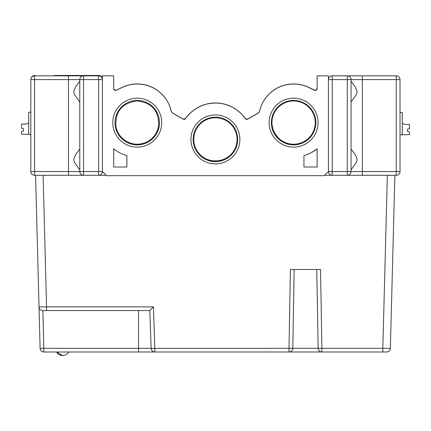 <?xml version="1.0" encoding="UTF-8"?>
<svg xmlns="http://www.w3.org/2000/svg" width="431" height="431" viewBox="0 0 431 431"><rect width="100%" height="100%" fill="white"/><g stroke="black" fill="none" stroke-linecap="round" stroke-linejoin="round"><path stroke-width="0.65" d="M126.886 167.012L113.698 167.012L113.698 148.797A35.789 35.789 0 0 0 126.886 155.58L126.886 167.012M106.161 175.298L98.629 175.298L98.629 171.533L102.395 171.533L102.395 75.84L113.698 75.84L113.698 88.56A1.886 1.886 0 0 0 116.402 90.257L122.043 87.525A34.852 34.852 0 0 1 171.166 110.902A3.766 3.766 0 0 0 172.96 113.305L183.143 119.139A1.886 1.886 0 0 0 185.626 118.584A36.355 36.355 0 0 1 245.217 118.584A1.886 1.886 0 0 0 247.696 119.139L257.878 113.305A3.766 3.766 0 0 0 259.672 110.902A34.852 34.852 0 0 1 308.795 87.525L314.436 90.257A1.886 1.886 0 0 0 317.141 88.56L317.141 75.84L328.444 75.84L328.444 171.533A3.766 3.766 0 0 0 332.215 175.298L362.352 175.298L347.284 175.298L347.284 171.533L328.444 171.533L324.301 175.676L106.538 175.676L102.395 171.533A3.766 3.766 0 0 1 98.629 175.298L68.486 175.298L83.56 175.298L83.56 171.533L98.629 171.533L98.629 79.606L83.56 79.606L83.56 171.533L79.789 171.533L79.789 79.606A3.766 3.766 0 0 1 83.56 75.84L98.629 75.84A3.766 3.766 0 0 1 102.395 79.606L98.629 79.606L98.629 75.84M137.247 147.116A24.465 24.465 0 0 0 158.436 110.417A24.465 24.465 0 0 0 116.058 110.417A24.465 24.465 0 0 0 137.247 147.116M215.419 163.882A24.465 24.465 0 0 0 236.608 127.183A24.465 24.465 0 0 0 194.23 127.183A24.465 24.465 0 0 0 215.419 163.882M293.597 147.116A24.465 24.465 0 0 0 314.786 110.417A24.465 24.465 0 0 0 272.408 110.417A24.465 24.465 0 0 0 293.597 147.116M317.141 167.012L303.957 167.012L303.957 155.58A35.789 35.789 0 0 0 317.141 148.797L317.141 167.012M311.489 152.569L317.141 148.797M115.67 150.295L113.698 148.797M113.709 88.759A1.886 1.886 0 0 1 113.698 88.56L114.624 90.181L116.402 90.257L114.598 90.165M171.754 112.108L171.166 110.805A34.852 34.852 0 0 0 122.043 87.428L116.402 90.165A1.886 1.886 0 0 1 113.698 88.468L114.635 90.095L116.402 90.165L114.63 90.095M114.156 89.702L113.698 88.468M153.404 136.983L153.657 136.692M155.365 134.429L155.93 133.518M156.792 131.886L157.315 130.706M157.859 129.214L158.285 127.711M158.565 126.396L158.597 126.197C157.369 131.773 154.815 136.153 150.936 139.342M115.891 126.197A21.647 21.647 0 0 0 158.597 126.197A21.663 21.663 0 0 1 115.891 126.197C115.255 111.225 122.372 102.788 137.241 100.892C152.095 102.767 159.217 111.198 158.597 126.197L158.613 126.105M258.255 112.965L257.878 113.213A3.766 3.766 0 0 0 259.672 110.805A34.852 34.852 0 0 1 308.795 87.428L315.023 90.338L316.672 89.713L317.141 88.468A1.886 1.886 0 0 1 314.436 90.165L316.209 90.095L317.141 88.468M260.782 107.055L261.574 105.04M316.693 89.783L315.648 90.408L314.436 90.257L316.214 90.187L317.092 88.991M317.022 89.233L316.774 89.686M271.934 122.603A21.663 21.663 0 0 0 293.597 144.218A21.663 21.663 0 0 0 315.26 122.603M193.756 139.369A21.663 21.663 0 0 0 215.419 160.984A21.663 21.663 0 0 0 237.082 139.369M257.878 113.213L247.696 119.042A1.886 1.886 0 0 1 245.217 118.487A36.355 36.355 0 0 0 185.626 118.487A1.886 1.886 0 0 1 183.143 119.042L172.96 113.213A3.766 3.766 0 0 1 171.166 110.805L170.024 106.953M170.024 107.05L171.166 110.902A3.766 3.766 0 0 0 172.885 113.261M183.983 119.382A1.886 1.886 0 0 0 185.61 118.606M258.255 113.057L257.878 113.305A3.766 3.766 0 0 0 259.22 112.006M259.586 111.22A3.766 3.766 0 0 0 259.586 111.203L259.672 110.902A3.766 3.766 0 0 0 259.672 110.902M172.583 112.965L172.96 113.213M183.983 119.29L183.644 119.242M184.199 119.29L184.689 119.193M185.088 118.999L185.54 118.6M246.861 119.29L247.195 119.242M259.085 112.108L259.284 111.801M277.435 136.983L278.722 138.308L275.474 134.429L274.046 131.886L272.979 129.214L272.063 124.931L272.979 129.214L274.046 131.886L275.474 134.429L278.722 138.308L275.474 134.429L274.046 131.886L272.979 129.214L272.063 124.931L272.979 129.214L274.046 131.886L275.474 134.429L278.722 138.308L275.474 134.429L274.046 131.886L272.979 129.214L272.063 124.931L272.979 129.214L274.046 131.886L275.474 134.429L278.722 138.308L275.474 134.429L274.046 131.886L272.979 129.214L272.063 124.931C272.699 130.275 275.28 135.048 279.805 139.261M272.058 124.888L272.155 125.653L272.058 124.888M272.273 126.396L272.554 127.711M272.979 129.214L273.523 130.706M274.046 131.886L274.913 133.518M275.474 134.429L277.181 136.692M216.066 160.973L219.573 160.58L222.827 159.68L219.573 160.58L216.066 160.973L212.381 160.768L208.572 159.874L212.381 160.768L216.066 160.973L219.573 160.58L222.827 159.68L219.573 160.58L216.066 160.973L212.381 160.768L208.572 159.874L212.381 160.768L216.066 160.973L219.573 160.58L222.827 159.68L219.573 160.58L216.066 160.973L212.381 160.768L208.572 159.874L212.381 160.768L217.165 160.914L212.381 160.768L208.572 159.874C212.607 161.205 216.998 161.259 221.76 160.036L221.539 160.1M207.887 159.632L210.247 160.359L207.887 159.632M218.679 160.736L217.165 160.914M220.656 160.343L219.573 160.58M211.136 160.558L212.381 160.768M213.453 160.892L214.81 160.973M245.217 118.487L244.856 117.986M259.672 110.805L259.22 111.915M247.696 119.042L247.011 119.274M246.263 119.225L245.298 118.6M185.691 118.396L185.982 117.986M169.943 106.732L169.351 105.229M137.247 144.881A22.229 22.229 0 0 0 156.496 111.537A22.229 22.229 0 0 0 117.997 111.537A22.229 22.229 0 0 0 137.247 144.881M215.419 161.641A22.229 22.229 0 0 0 234.669 128.303A22.229 22.229 0 0 0 196.17 128.303A22.229 22.229 0 0 0 215.419 161.641M215.419 161.081A21.663 21.663 0 0 0 234.178 128.583A21.663 21.663 0 0 0 196.66 128.583A21.663 21.663 0 0 0 215.419 161.081M293.597 144.881A22.229 22.229 0 0 0 312.847 111.537A22.229 22.229 0 0 0 274.348 111.537A22.229 22.229 0 0 0 293.597 144.881M293.597 144.315A21.663 21.663 0 0 0 312.356 111.818A21.663 21.663 0 0 0 274.833 111.818A21.663 21.663 0 0 0 293.597 144.315M245.217 118.584L247.696 119.139L247.195 119.333M183.143 119.139L185.621 118.584M169.943 106.823L169.351 105.326M185.088 119.096L184.689 119.285M184.199 119.382L183.644 119.333M185.691 118.493L185.982 118.078M171.166 110.902L171.624 112.006M172.583 113.057L172.96 113.305M246.645 119.382L246.149 119.285M245.751 119.096L245.298 118.692M245.153 118.493L244.856 118.078M357.477 75.84L347.284 75.84L362.352 75.84L362.352 79.606L396.261 79.606L396.261 171.533L362.352 171.533L362.352 79.606L351.049 79.606A3.766 3.766 0 0 0 347.284 75.84L396.261 75.84L396.261 79.606L400.027 79.606A3.766 3.766 0 0 0 396.261 75.84M324.678 175.298L332.215 175.298L332.215 79.606L351.049 79.606L351.049 171.533L362.352 171.533L362.352 175.298L347.284 175.298L396.261 175.298A3.766 3.766 0 0 0 400.027 171.533L400.027 79.606M328.444 79.606L332.215 79.606L332.215 75.84A3.766 3.766 0 0 0 328.444 79.606A3.766 3.766 0 0 1 332.215 75.84L347.284 75.84L347.284 171.533L351.049 171.533A3.766 3.766 0 0 1 347.284 175.298M351.049 102.018L356.254 94.739L356.911 92.918L357.003 90.919L355.09 86.593L351.049 81.308M351.049 169.83L356.254 162.557L356.911 160.731L357.003 158.732L355.09 154.406L351.049 149.126M400.038 109.56L400.033 112.572L402.29 112.572L402.29 123.686L402.295 112.572L402.285 134.801L409.445 134.617L409.445 131.978L407.559 131.412L409.445 131.978L407.559 131.412L407.559 129.149L407.559 131.412L407.564 129.149L409.445 128.589L407.559 129.149L409.445 128.589L409.445 124.44L404.924 124.44L403.421 123.686L404.924 124.44L403.421 123.686L402.29 123.686L402.295 112.572L402.29 134.801L400.027 134.801L400.027 137.78M400.033 111.44L400.033 112.572L400.038 111.44M409.445 128.513L409.45 124.44L409.45 128.513M409.445 134.617L409.45 131.978L407.559 131.412L409.445 131.978L407.559 131.412L407.564 129.149L409.45 128.589L409.45 124.44M403.421 123.686L404.93 124.44L403.421 123.686M409.45 128.589L407.564 129.149M407.564 131.412L409.445 131.978M402.29 123.686L402.295 112.572L402.295 123.686M400.027 139.121L400.027 134.801M390.96 325.346L390.357 348.329A3.766 3.766 0 0 1 386.591 351.998L43.876 351.998A3.766 3.766 0 0 1 40.11 348.329L35.579 175.298L40.11 348.329L151.146 348.361L149.826 310.552L46.553 310.552L46.553 306.883L153.463 306.883L149.826 310.552M394.888 175.298L390.357 348.329L382.825 348.329L382.825 351.998M294.163 269.488L292.784 348.296A3.766 3.766 0 0 1 289.018 351.998L321.909 351.998A3.766 3.766 0 0 1 318.143 348.296L321.909 348.329L320.535 269.488L290.397 269.488L289.018 348.329L292.784 348.296A3.766 3.766 0 0 1 289.018 351.998L289.018 348.329L151.146 348.361A3.766 3.766 0 0 0 154.912 351.998L138.523 351.998L138.523 310.552M292.784 348.296L318.143 348.296L316.763 269.488M46.553 310.552L42.788 310.552A3.766 3.766 0 0 1 39.022 306.883L46.553 306.883L43.111 175.298M297.363 351.998L309.42 351.998M56.58 351.998A6.971 6.971 0 0 0 62.646 355.537L60.135 355.069A6.971 6.971 0 0 1 58.223 353.953A6.971 6.971 0 0 0 60.135 355.069A6.971 6.971 0 0 1 58.223 353.953L56.58 351.998L58.223 353.953L56.58 351.998L62.646 355.537A6.971 6.971 0 0 0 68.718 351.998M102.395 78.146A3.766 3.766 0 0 0 98.785 75.463L60.178 75.463M54.15 75.463L98.785 75.463M102.519 171.657A3.766 3.766 0 0 1 102.174 172.809M31.194 77.952A3.766 3.766 0 0 1 34.739 75.463M83.56 175.298A3.766 3.766 0 0 1 79.789 171.533L68.486 171.533L68.486 175.298L34.582 175.298A3.766 3.766 0 0 1 30.811 171.533L30.811 79.606A3.766 3.766 0 0 1 34.582 75.84L83.56 75.84L83.56 79.606L34.582 79.606L34.582 171.533L68.486 171.533L68.486 75.84M79.789 102.018L74.585 94.739L73.927 92.918L73.836 90.919L75.754 86.593L79.789 81.308M79.789 169.83L74.585 162.557L73.927 160.731L73.836 158.732L75.754 154.406L79.789 149.126M28.71 134.235L21.555 134.24L21.55 131.6L23.436 131.035L23.436 128.777L21.55 128.212L21.55 124.069L26.07 124.063L27.579 123.309L28.705 123.309M23.436 131.035L23.436 128.777M30.811 134.424L28.715 134.424L30.811 134.424M28.71 112.195L30.811 112.195L28.705 112.195L28.71 134.424M396.261 175.298L396.261 171.533L400.027 171.533M318.143 348.296A3.766 3.766 0 0 0 321.909 351.998L321.909 348.329L382.825 348.329L387.356 175.298M153.463 306.883L154.912 351.998A3.766 3.766 0 0 1 151.146 348.361M42.884 310.552L43.876 351.998M30.811 79.606A3.766 3.766 0 0 1 34.582 75.84L34.582 79.606L30.811 79.606M30.811 171.533L34.582 171.533L34.582 175.298"/></g></svg>
